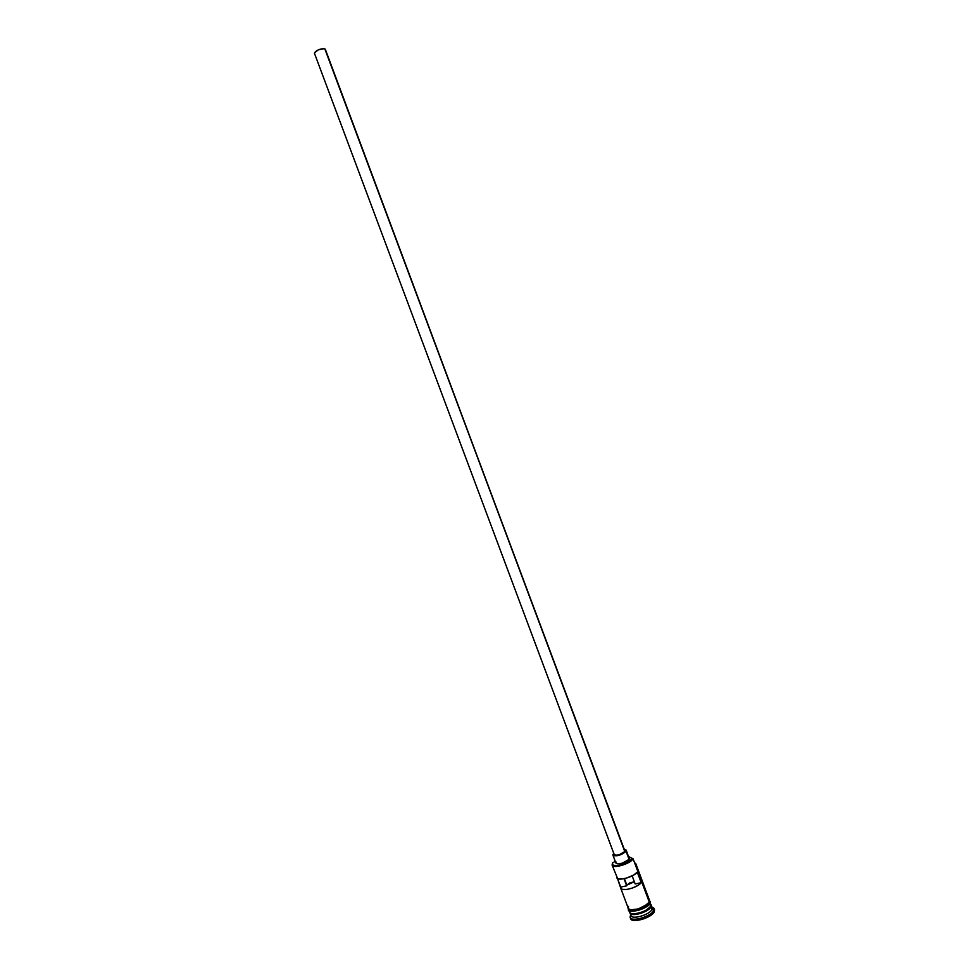 <?xml version="1.0" encoding="UTF-8"?>
<svg xmlns="http://www.w3.org/2000/svg" width="969" height="969" viewBox="0 0 969 969"><rect width="100%" height="100%" fill="white"/><g stroke="black" fill="none" stroke-linecap="round" stroke-linejoin="round"><path stroke-width="1.45" d="M633.084 858.788L632.369 858.377C630.08 863.076 613.159 868.139 612.432 864.372L612.747 862.773L612.42 864.36L613.643 865.365L617.919 865.511L625.744 863.173L632.369 858.377L633.084 858.788L628.615 856.572L633.084 858.788C630.686 863.718 612.917 869.06 612.105 865.111L612.432 863.403L612.093 865.099C612.856 869.072 630.686 863.73 633.084 858.788L649.266 902.091L633.084 858.788M634.356 881.766L626.822 885.121L624.399 878.641L626.822 885.121L629.85 882.88L634.356 881.766M624.678 850.431L324.7 48.547C319.54 48.85 316.1 50.364 314.38 53.089L318.195 49.891L324.7 48.547L624.763 851.545L619.179 854.828L615.521 855.348L614.273 854.706C617.35 855.845 620.85 854.791 624.763 851.545L325.342 49.346M629.002 859.14L626.059 851.254C621.165 855.3 616.793 856.62 612.953 855.215L613.789 853.41L612.917 854.731L613.74 855.857L619.082 855.348L626.059 851.254L629.002 859.14L628.53 859.745L622.037 863.258L617.447 863.888L615.884 863.064C619.76 864.53 624.133 863.222 629.002 859.14L629.184 858.11L629.002 859.14M630.71 914.809L630.092 917.183C630.625 922.44 651.216 916.626 653.796 910.472L652.004 909.431L650.562 906.342C645.172 911.938 638.728 914.3 631.231 913.44M651.059 904.658L651.023 906.814C648.77 912.12 630.989 917.328 630.02 912.98L631.001 915.584C631.97 919.956 649.763 914.76 652.004 909.431C649.702 914.893 631.425 920.053 630.94 915.402L630.092 917.183M635.821 863.706L635.543 865.365L635.809 863.67L634.525 862.652L635.821 863.706L649.496 900.334L649.266 902.091L644.3 906.366L638.196 908.91L632.333 909.867L629.571 909.443L628.263 908.268C629.208 912.592 647.001 907.372 649.266 902.091L648.988 899.632M616.805 877.684C617.592 881.427 633.569 877.139 637.263 872.161L641.199 882.674C637.517 887.725 621.541 891.977 620.729 888.149L617.483 878.471L620.717 887.095L626.677 885.811L620.717 887.095L620.923 888.512L622.449 889.385L626.725 889.469L632.321 888.064L637.65 885.557L641.199 882.674L635.179 883.97L641.199 882.674L637.263 872.161L633.702 875.019L626.459 878.132L621.141 879.089L617.604 878.532L612.105 865.111M629.063 910.436L629.729 912.192C630.686 916.541 648.479 911.332 650.732 906.027L649.824 903.58L650.732 906.027L650.308 902.49M630.444 913.052C632.575 916.553 648.612 911.454 650.671 906.596L650.986 905.373M654.523 909.734L654.281 911.781L652.258 914.203L644.24 918.709L635.252 920.55L632.139 920.041L630.649 918.697C631.752 923.651 651.786 917.8 654.281 911.781L653.796 910.472C651.289 916.48 631.255 922.331 630.165 917.401L630.468 915.293M628.033 907.662L628.59 908.983L630.698 909.83L638.196 908.958L647.546 904.222L649.387 902.066L649.266 899.716L649.387 902.066C647.013 907.59 628.3 912.834 628.057 908.062M628.542 908.752C627.064 914.397 647.28 909.334 649.884 903.374L649.957 903.362C648.406 909.019 626.858 913.44 628.493 910.024L627.948 907.432M624.024 878.726L626.677 885.811L624.024 878.726M635.119 864.239L634.562 862.713L635.119 864.239M654.281 911.781L654.051 908.462L654.281 911.781M650.756 906.403L652.004 909.431L653.796 910.472L653.954 908.268L651.955 906.923L654.051 908.462M652.149 907.469L652.004 909.431L651.253 905.034M650.211 902.405L650.114 901.57M628.602 909.588L629.947 910.812L632.745 911.248L638.68 910.279L646.589 906.645L649.884 903.374M628.542 906.439L628.191 907.396M615.254 861.368L612.747 862.773L615.254 861.368M628.893 857.722L626.253 850.249L626.059 851.254L625.95 849.861L624.424 849.438L626.253 850.249M612.953 855.215L615.884 863.076L616.09 862.022M650.562 906.342C645.984 911.417 639.855 913.888 632.163 913.743M629.789 910.812C626.919 917.037 647.982 912.265 650.732 906.027M630.456 913.077C632.66 916.541 648.624 911.441 650.671 906.596M651.023 906.814C648.721 912.229 630.516 917.413 629.971 912.822M616.805 876.654L616.732 877.405M635.179 883.97L632.163 875.879L635.179 883.97M614.273 854.706L314.38 53.101L614.273 854.719M612.093 865.099L612.432 864.372M628.263 908.28L620.729 888.149M630.649 918.697L630.165 917.401M649.182 899.498L650.284 902.563M653.954 908.268L652.173 907.481M635.809 863.67L635.083 863.343"/></g></svg>
